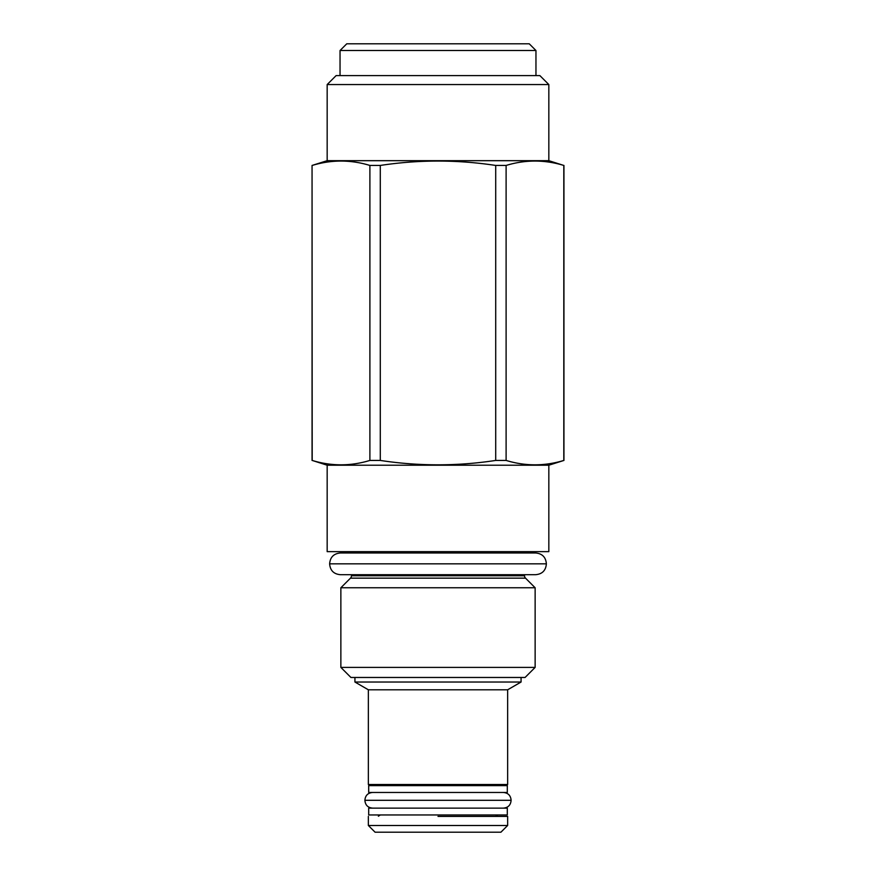 <?xml version="1.0" encoding="UTF-8"?>
<svg xmlns="http://www.w3.org/2000/svg" width="876" height="876" viewBox="0 0 876 876"><rect width="100%" height="100%" fill="white"/><g stroke="black" fill="none" stroke-linecap="round" stroke-linejoin="round"><path stroke-width="1.31" d="M350.937 677.476L340.863 667.403L535.137 667.403L525.063 677.476L350.937 677.476M524.538 574.7L524.538 575.773A3.362 3.362 90 0 0 525.523 578.149L535.137 587.763L535.137 667.403M535.137 587.763L340.863 587.763L340.863 667.403M351.462 574.7L351.462 575.773A3.362 3.362 -90 0 1 350.477 578.149L340.863 587.763M349.842 552.975A5.037 5.037 0 0 0 346.414 551.639M526.158 552.975A5.037 5.037 0 0 1 529.586 551.639M548.836 551.639L327.164 551.639L327.164 465.211L548.836 465.211L548.836 551.639M548.836 84.556L539.879 75.599L336.121 75.599L327.164 84.556L548.836 84.556L548.836 160.68L563.805 165.444C544.576 159.607 525.337 159.607 506.109 165.444L506.109 460.437L495.706 460.437C457.239 466.284 418.761 466.284 380.293 460.437L369.891 460.437C350.663 466.284 331.424 466.284 312.195 460.437L327.164 465.211M563.947 165.444L563.947 460.437L548.836 465.211M563.947 460.437L563.805 460.437C544.576 466.284 525.337 466.284 506.109 460.437M563.805 165.444L563.805 460.437M548.836 160.68L327.164 160.68L312.053 165.444L312.195 460.437M312.195 165.444C331.424 159.607 350.663 159.607 369.891 165.444L369.891 460.437M506.109 165.444L495.706 165.444C457.239 159.607 418.761 159.607 380.293 165.444L369.891 165.444M495.706 165.444L495.706 460.437M380.293 165.444L380.293 460.437M327.164 84.556L327.164 160.68M340.041 75.599L340.041 50.512L535.959 50.512L535.959 75.599M535.959 50.512L529.246 43.8L346.754 43.8L340.041 50.512M521.067 677.476L521.067 682.032L354.933 682.032L354.933 677.476M380.151 785.641L378.366 784.688L507.642 784.513L368.358 784.513L368.358 689.795L507.642 689.795L521.067 682.032M507.303 785.641L368.697 785.641L368.697 792.462L507.303 792.462L507.303 785.641M507.303 808.143L368.697 808.143L368.697 814.965L507.303 814.965L507.303 808.143M438 816.399L507.642 816.399L438 816.399M507.642 825.488L500.919 832.2L375.081 832.2L368.358 825.488L507.642 825.488L507.642 816.399M340.49 574.7L535.51 574.7C542.2 574.152 545.825 570.528 546.372 563.837C545.825 557.147 542.2 553.533 535.51 552.975L340.49 552.975C333.8 553.533 330.175 557.147 329.628 563.837C330.175 570.528 333.8 574.152 340.49 574.7M372.727 808.143C367.898 807.738 365.292 805.132 364.887 800.303C365.292 795.474 367.898 792.868 372.727 792.462M503.273 808.143C508.102 807.738 510.708 805.132 511.113 800.303C510.708 795.474 508.102 792.868 503.273 792.462M524.538 575.773L351.462 575.773M525.523 578.149L350.477 578.149M329.628 563.837L546.372 563.837M511.113 800.303L364.887 800.303M312.053 165.444L312.053 460.437M368.358 689.795L354.933 682.032M507.642 784.513L507.642 689.795M495.849 785.641L497.634 784.688M380.337 814.965L378.366 816.224M495.663 814.965L497.634 816.224M368.358 825.488L368.358 816.399M378.366 784.688L368.358 784.513"/></g></svg>
